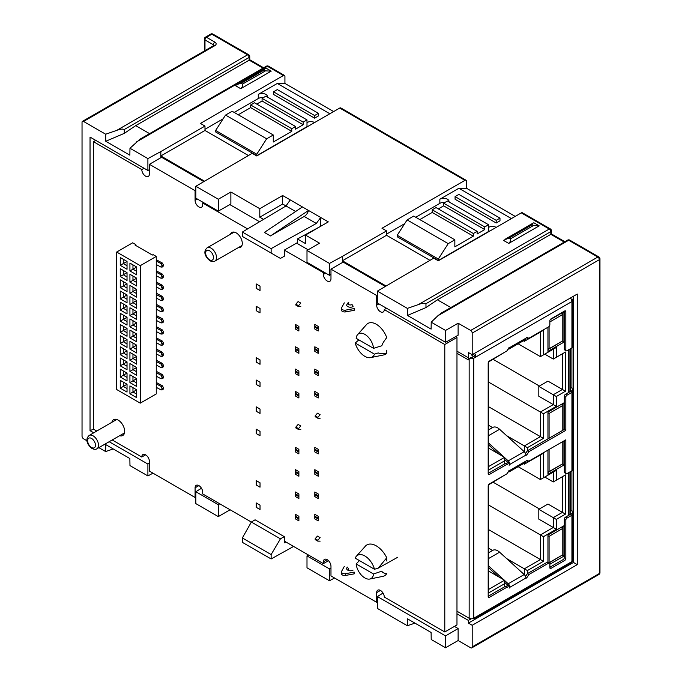 <?xml version="1.0" encoding="UTF-8"?>
<svg xmlns="http://www.w3.org/2000/svg" width="682" height="682" viewBox="0 0 682 682"><rect width="100%" height="100%" fill="white"/><g stroke="black" fill="none" stroke-linecap="round" stroke-linejoin="round"><path stroke-width="1.02" d="M456.974 613.817L468.398 620.415L468.398 623.092L472.2 625.292L472.2 646.911A2.157 1.245 60 0 1 471.748 647.9A2.157 1.245 60 0 1 470.674 647.789L458.116 640.543L458.116 628.54L454.425 626.408M248.376 155.513L204.984 130.467L204.984 126.068L160.833 151.557L160.833 157.713M204.984 130.467L160.833 155.956L204.336 181.071M218.308 211.13L195.836 198.155L195.836 186.28L218.308 199.246L218.308 211.13L230.866 204.003L230.866 192L259.799 208.701L259.799 217.208L263.559 219.382M324.12 272.22L323.362 272.655L284.292 250.098L297.463 242.622L297.463 238.956L305.476 243.576L305.476 235.068L319.56 243.201L306.994 250.456L329.466 263.431L329.466 275.306L330.975 274.496M429.95 260.345L386.549 235.29L342.398 260.78L342.398 262.544M386.549 235.29L386.549 230.9L342.398 256.389L342.398 260.78L385.901 285.903M471.748 647.9L598.89 574.5A2.157 1.245 -120 0 0 599.333 573.511L599.333 259.689A2.157 1.245 -120 0 0 597.816 257.046L568.694 240.235L437.861 315.775L431.212 322.168L445.551 330.446L445.551 342.33L458.116 335.203L458.116 323.2L470.674 330.446A2.157 1.245 60 0 1 472.2 333.089L472.2 354.708L468.398 352.517L468.398 359.9L456.974 353.302M468.398 620.415L471.194 618.796M468.398 623.092L573.451 562.437L573.451 296.252M472.2 625.292L577.253 564.636L577.253 294.053L472.2 354.708M577.253 564.636L573.451 562.437M445.551 330.446L458.116 323.2M437.861 315.775L441.288 313.064M431.212 322.168L431.109 329.108L407.469 315.459L407.367 308.4L377.402 291.103L433.752 258.146L438.321 260.78L521.304 212.878A2.157 1.245 120 0 1 522.378 212.767L550.357 228.922A2.157 1.245 -60 0 0 549.274 229.024L521.304 212.878M445.551 342.33L377.402 302.987L377.402 291.103M407.367 308.4L418.441 304.564C421.749 303.217 424.247 302.936 425.943 303.712L426.003 307.548L407.469 315.459M508.738 243.423L503.41 240.345L509.198 237.975L510.571 238.768C511.057 240.081 510.443 241.633 508.738 243.423L539.189 225.844L533.409 225.58L532.037 224.787L532.633 223.338L533.861 222.767L539.189 225.844M342.398 256.389L329.466 263.431M329.466 275.306L306.994 262.331L306.994 250.456M195.836 186.28L252.187 153.322L256.756 155.956L339.73 108.046A2.157 1.245 120 0 1 340.812 107.944L466.045 180.244A2.157 1.245 -60 0 0 464.962 180.346L381.988 228.257L386.549 230.9M290.251 199.911L286.014 205.955L282.638 204.02L282.638 195.512L328.315 221.889L305.476 235.068M282.638 195.512L259.799 208.701M218.308 199.246L230.866 192M466.045 180.244A2.157 1.245 -60 0 1 466.488 181.233L466.488 188.258L458.875 188.258L439.847 199.246A5.379 3.112 0 0 1 447.46 199.246A5.379 3.112 0 0 1 449.029 201.446A5.379 3.112 0 0 1 448.978 201.889M386.549 234.131L404.699 223.653M415.773 217.26L439.847 203.364L439.847 199.246M490.162 230.857A5.379 3.112 0 0 0 488.568 231.488L438.321 260.498L397.214 236.765L397.214 235.29L438.321 259.024L448.219 243.645L454.843 239.817L454.843 246.85L473.342 236.168L473.342 233.534L477.144 231.334L477.144 233.969L484.757 229.578L484.757 226.944L488.568 224.745L488.568 227.379A5.379 3.112 0 0 1 496.181 227.379M444.826 202.528A5.379 3.112 0 0 0 439.847 203.364M204.984 129.299L223.133 118.821M234.199 112.436L258.273 98.532L258.273 94.423L277.31 83.434L284.923 83.434L284.923 76.401A2.157 1.245 -60 0 0 284.471 75.412A2.157 1.245 -60 0 0 283.397 75.523L200.414 123.433L204.984 126.068M263.261 97.697A5.379 3.112 0 0 0 258.273 98.532M308.588 126.025A5.379 3.112 0 0 0 306.994 126.664L256.756 155.675L215.64 131.941L215.64 130.467L256.756 154.2L266.645 138.813L273.269 134.993L273.269 142.026L291.768 131.345L291.768 128.702L295.579 126.511L295.579 129.145L303.192 124.746L303.192 122.112L306.994 119.913L306.994 122.555A5.379 3.112 0 0 1 314.607 122.555M282.638 204.02L259.799 217.208M320.949 226.143L297.463 238.956M438.321 260.498L438.321 259.024M488.568 224.745L447.46 201.011L443.65 203.202L443.65 205.845L484.757 229.578M438.321 208.922L443.65 205.845M477.144 231.334L436.037 207.601L432.226 209.8L432.226 212.434L473.342 236.168M419.822 219.604L432.226 212.434M454.843 239.817L413.727 216.083L407.111 219.911L397.214 235.29M511.406 218.59L458.875 188.258M496.181 222.988L499.983 220.789L499.983 218.146L458.875 194.413L455.073 196.612L455.073 199.246L496.181 222.988L496.181 220.346L499.983 218.146M515.208 216.39L466.488 188.258M333.643 111.567L284.923 83.434M256.756 155.675L256.756 154.2M306.994 119.913L265.886 96.179L262.084 98.379L262.084 101.013L303.192 124.746M256.756 104.09L262.084 101.013M295.579 126.511L254.471 102.777L250.661 104.968L250.661 107.611L291.768 131.345M238.257 114.772L250.661 107.611M273.269 134.993L232.161 111.26L225.537 115.079L215.64 130.467M267.412 97.057A5.379 3.112 0 0 0 267.463 96.622A5.379 3.112 0 0 0 265.886 94.423A5.379 3.112 0 0 0 258.273 94.423M329.832 113.758L277.31 83.434M314.607 118.156L318.417 115.957L318.417 113.323L277.31 89.589L273.499 91.789L273.499 94.423L314.607 118.156L314.607 115.522L318.417 113.323M262.084 98.379L303.192 122.112M250.661 104.968L291.768 128.702M225.537 115.079L266.645 138.813M273.499 91.789L314.607 115.522M249.169 60.152L135.709 125.633L124.303 133.365L124.243 129.529C122.547 128.745 120.049 129.034 116.741 130.381L105.667 134.218L105.77 141.268L129.861 155.181L129.972 148.25L147.9 158.599L147.9 170.474L90.041 137.073L90.041 430.657L93.528 429.166M147.9 170.474L149.409 169.673M149.409 463.231L147.9 464.067L147.9 475.942L152.99 473.172M90.041 430.657L93.749 432.806M109.18 441.714L147.9 464.067M218.308 504.714L218.308 516.598L195.836 503.623L195.836 491.748L218.308 504.714L219.809 503.836M195.836 491.748L201.463 488.244M218.308 516.598L230.107 509.778M329.466 580.774L306.994 567.799L306.994 555.924L329.466 568.89L329.466 580.774L334.564 577.995M98.864 447.639L105.667 451.561L105.77 444.63L129.861 458.534L129.972 465.593L147.9 475.942M87.066 440.819L83.562 438.799A2.157 1.245 60 0 1 82.036 436.156L82.036 122.334A2.157 1.245 60 0 1 82.479 121.345A2.157 1.245 60 0 1 83.562 121.456L105.667 134.218M105.667 451.561L113.238 448.935M263.644 67.782L249.774 59.777L249.731 56.563A2.157 1.219 179.1 0 1 249.101 57.45A2.157 1.245 -120 0 0 247.575 54.841L211.838 34.211A2.157 1.245 -120 0 0 210.755 34.1A2.157 2.157 0 0 1 212.912 34.1A2.157 1.245 120 0 0 211.838 34.211L206.51 37.28L214.881 42.122A4.305 2.489 0 0 1 214.881 45.634L83.562 121.456M105.77 141.268L124.303 133.365M135.709 125.633L149.58 133.638M129.972 148.25L140.04 139.145M160.833 151.557L147.9 158.599M271.214 71.124L265.434 70.868L264.062 70.076L264.659 68.626L265.886 68.047L271.214 71.124L240.763 88.711L235.435 85.634L237.379 84.372L241.223 83.255L242.596 84.048C243.082 85.361 242.468 86.912 240.763 88.711M330.975 568.055L329.466 568.89M306.994 555.924L308.494 555.037M414.937 623.126L407.367 625.744L377.402 608.446L377.402 596.571L445.551 635.914L458.116 628.54M377.402 596.571L383.028 593.067M445.551 635.914L445.551 647.789L458.116 640.543M445.551 647.789L431.212 639.511L431.109 632.461L407.469 618.813L407.367 625.744M450.828 307.556L437.409 299.816L426.003 307.548M437.409 299.816L550.843 234.327L550.8 231.633L425.943 303.712M550.868 234.335L564.253 242.067M564.884 241.709L551.482 233.969L551.431 230.755A2.157 1.219 179.1 0 1 550.8 231.633A2.157 1.245 -120 0 0 549.274 229.024L418.441 304.564M293.592 546.435L271.129 558.959L271.129 554.56L280.421 538.831L251.351 522.045L255.094 519.812L284.292 536.674L284.292 542.821L285.86 541.968M198.897 485.61L195.086 487.801A5.379 3.112 -120 0 1 196.203 485.337A5.379 3.112 -120 0 1 198.897 485.61A5.379 3.112 -120 0 1 202.699 492.199L202.699 493.956L251.351 522.045L242.374 537.962L242.374 542.361L271.129 558.959M280.421 538.831L284.292 536.674M271.129 554.56L242.374 537.962M320.702 225.998L320.702 217.49L316.32 223.449L271.129 248.649L242.374 232.042L286.014 205.955L295.621 211.497M242.374 232.042L242.374 236.441L280.421 258.41L284.292 256.244L284.292 250.098M302.433 206.944L264.369 232.434L270.456 235.946L308.52 210.457A6.462 3.725 -60 0 1 304.215 216.458L270.456 235.946M271.129 248.649L271.129 253.039M443.65 203.202L484.757 226.944M432.226 209.8L473.342 233.534M407.111 219.911L448.219 243.645M455.073 196.612L496.181 220.346M323.362 272.655L323.362 274.411A5.379 3.112 -120 0 0 327.172 281.001A5.379 3.112 -120 0 0 329.866 281.265A5.379 3.112 -120 0 0 330.975 278.802L330.975 269.134L376.652 295.511L376.652 305.178A5.379 3.112 -120 0 0 380.462 311.768A5.379 3.112 -120 0 0 383.156 312.032A5.379 3.112 -120 0 0 384.273 309.568L444.792 344.512L444.792 631.967L456.974 624.934L456.974 337.479L455.542 336.661M330.975 269.134L343.157 262.101L385.168 286.355M229.834 204.591L259.578 221.761M296.585 243.124L308.136 249.8M95.727 140.356L93.451 141.668L141.796 169.579A5.379 3.112 -120 0 0 145.607 176.178A5.379 3.112 -120 0 0 148.292 176.442A5.379 3.112 -120 0 0 149.409 173.978L149.409 164.311L161.591 157.278L203.594 181.523M141.796 169.579L144.073 168.266M93.451 141.668L93.451 429.131L96.784 431.05M112.223 439.967L141.796 457.034A5.379 3.112 -120 0 1 142.913 454.57A5.379 3.112 -120 0 1 145.607 454.843L141.796 457.034M149.409 164.311L195.086 190.679L195.086 200.346A5.379 3.112 -120 0 0 198.897 206.944A5.379 3.112 -120 0 0 201.582 207.209A5.379 3.112 -120 0 0 202.699 204.745L202.699 202.989L203.449 202.554M247.609 228.913L202.699 202.989M444.792 631.967L384.273 597.031A5.379 3.112 -120 0 0 380.462 590.433A5.379 3.112 -120 0 0 377.768 590.169A5.379 3.112 -120 0 0 376.652 592.632L376.652 602.3L330.975 575.932L330.975 566.265A5.379 3.112 -120 0 0 327.172 559.666A5.379 3.112 -120 0 0 324.479 559.402A5.379 3.112 -120 0 0 323.362 561.866L323.362 563.622L328.468 560.681M284.292 541.065L323.362 563.622M195.086 487.801L195.086 497.476L149.409 471.1L149.409 461.433A5.379 3.112 -120 0 0 145.607 454.843M119.64 435.704A9.147 5.286 -120 0 0 122.769 435.517A9.147 5.286 -120 0 0 124.175 428.185A9.147 5.286 -120 0 0 118.199 420.121A9.147 5.286 -120 0 0 113.621 419.66A9.147 5.286 -120 0 0 111.891 422.286M238.197 247.702A8.61 4.97 -120 0 0 240.507 247.37A8.61 4.97 -120 0 0 241.82 240.465A8.61 4.97 -120 0 0 236.194 232.877A8.61 4.97 -120 0 0 231.889 232.451A8.61 4.97 -120 0 0 230.439 234.276M195.836 497.042L195.086 497.476M377.402 601.865L376.652 602.3M444.792 344.512L456.974 337.479M386.541 308.255L384.273 309.568M377.402 295.076L376.652 295.511M195.836 190.244L195.086 190.679M488.414 570.919L504.552 580.237L488.414 589.555M507.596 587.27L505.345 586.375L507.596 587.27A1.611 0.929 -60 0 0 508.124 586.529L507.911 585.327L505.797 586.554M562.224 341.153L547.944 349.61L547.944 351.375L547.944 327.241M547.944 351.375L563.937 342.142L563.937 311.81L562.411 312.688L562.411 314.232M562.411 341.043L563.937 342.142M507.596 464.374L505.345 463.479L507.596 464.374A1.611 0.929 -60 0 0 508.124 463.632L507.911 462.43L505.797 463.658M563.937 429.651L563.937 402.883L562.411 403.761L562.411 405.304M493.129 359.329L539.419 386.055M538.814 386.404L553.273 394.75L562.411 389.482L565.455 391.238L565.455 352.031L562.411 353.788L562.411 389.482L547.944 381.127L538.814 386.404L538.814 396.251L553.273 404.597L540.408 412.03L540.408 436.642L488.414 406.625M488.414 382.005L543.452 413.786L556.324 406.361L556.324 396.515L565.455 391.238M565.455 352.031L556.324 357.308L556.324 347.462L553.273 349.218L553.273 359.064L544.748 354.137M556.324 357.308L553.273 359.064M556.324 406.361L553.273 404.597L553.273 394.75L556.324 396.515M543.452 438.398L540.408 436.642L524.347 445.917L527.391 447.673L543.452 438.398L543.452 413.786M524.347 451.782L524.347 445.917L506.632 435.687M527.391 450.751L527.391 447.673M488.414 466.659L504.552 457.341L504.552 463.939M527.391 573.647L527.391 570.57L543.452 561.295L543.452 536.683L556.324 529.249L556.324 519.403L565.455 514.134L565.455 474.928L556.324 480.196L556.324 470.35L543.452 477.784L543.452 453.172L527.391 462.439L527.391 460.546M504.552 475.192L488.474 484.911M488.414 485.03L488.414 593.067L504.552 583.749L504.552 586.827M562.224 464.05L547.944 472.507L547.944 474.263L547.944 450.137M547.944 474.263L563.937 465.039L563.937 440.904M562.224 555.122L563.937 556.111L563.937 525.779L562.411 526.657L562.411 528.2M547.944 562.113L547.944 535.012L563.937 525.779M563.937 556.111L549.854 564.236M556.324 347.462L543.452 354.887L543.452 330.276L527.391 339.551L527.391 337.65M504.552 352.296L488.474 362.014M488.414 362.142L488.414 470.179L504.552 460.862M563.937 311.81L550.178 319.756M547.944 438.884L547.944 412.116L563.937 402.883M543.452 453.172L540.408 454.928L540.408 479.54L543.452 477.784M523.392 463.649L524.347 464.203L527.391 462.439M524.347 464.203L524.347 463.095M504.552 580.237L504.552 583.749M506.632 558.584L524.347 568.814L524.347 574.67M543.452 561.295L540.408 559.538L524.347 568.814L527.391 570.57M488.414 548.064L492.575 550.468M562.411 463.939L563.937 465.039M549.223 562.846L562.411 555.012M493.129 482.225L539.419 508.942M565.455 514.134L547.944 504.024L538.814 509.301L538.814 519.138L553.273 527.493L540.408 534.918L488.414 504.902M565.455 474.928L562.411 476.684L562.411 512.37L553.273 517.647L553.273 527.493L556.324 529.249M544.748 477.033L553.273 481.961L556.324 480.196M556.324 470.35L553.273 472.114L553.273 481.961M556.324 519.403L538.814 509.301M488.414 529.513L540.408 559.538L540.408 534.918L543.452 536.683M540.408 479.54L518.132 466.684M543.452 354.887L540.408 356.643L540.408 332.032L543.452 330.276M524.347 340.199L524.347 341.307L527.391 339.551M504.552 457.341L488.414 448.023M524.347 341.307L523.392 340.753M540.408 356.643L518.132 343.788M492.575 427.571L488.414 425.167M386.745 350.207L386.745 353.438C382.79 353.762 379.942 353.591 378.212 352.926L374.486 354.163A14.535 8.389 60 0 1 370.624 357.624A14.535 8.389 60 0 1 355.22 343.037L374.486 354.163M373.557 348.349L381.886 345.714C382.227 343.967 383.847 341.273 386.745 337.633A16.692 9.633 60 0 0 367.93 323.421A16.692 9.633 60 0 0 366.507 324.589L357.607 334.615A12.378 7.152 60 0 1 366.95 335.859A12.378 7.152 60 0 1 373.557 348.349L356.157 338.306A12.378 7.152 60 0 1 357.607 334.615M370.624 357.624L383.753 354.93A18.84 10.878 -120 0 0 386.745 353.438M358.877 339.875L355.22 343.037M369.772 579.044A12.378 7.152 60 0 0 373.557 574.005L381.886 571.115C382.227 572.462 383.847 573.281 386.745 573.579A16.692 9.633 60 0 1 384.622 575.702A16.692 9.633 60 0 1 382.892 576.35L369.772 579.044A12.378 7.152 60 0 1 356.157 563.963L359.44 560.578M397.811 557.211L378.212 568.149L374.486 569.274A14.535 8.389 60 0 0 366.089 556.768A14.535 8.389 60 0 0 356.345 556.273L365.808 545.694A18.84 10.878 -120 0 1 386.745 557.774L378.212 568.149M386.745 557.774L386.745 561.005M374.486 569.274L355.22 558.149A14.535 8.389 60 0 1 356.345 556.273M373.557 574.005L356.157 563.963M300.796 429.498L298.511 429.498L298.511 428.62L300.796 425.986L298.128 424.443L295.843 427.085L295.843 427.964L298.511 429.498M298.511 428.62L295.843 427.085M298.511 451.825L298.511 450.947L295.843 449.412L295.843 450.291L298.511 451.825M298.511 474.152L298.511 473.274L295.843 471.739L295.843 472.617L298.511 474.152M298.511 496.487L298.511 495.609L295.843 494.066L295.843 494.944L298.511 496.487M298.511 518.814L298.511 517.936L295.843 516.393L295.843 517.271L298.511 518.814M315.178 450.291L315.178 449.412L317.846 450.947L317.846 451.825L315.178 450.291M315.178 472.617L315.178 471.739L317.846 473.274L317.846 474.152L315.178 472.617M315.178 494.944L315.178 494.066L317.846 495.609L317.846 496.487L315.178 494.944M315.178 517.271L315.178 516.393L317.846 517.936L317.846 518.814L315.178 517.271M317.846 540.263L320.131 537.621L317.462 536.086L315.178 538.72L315.178 539.607L317.846 541.141L317.846 540.263L315.178 538.72M320.131 541.141L317.846 541.141M341.452 571.883L341.452 573.647A3.231 1.867 0 0 0 345.655 575.42L354.197 573.86L354.197 572.104L345.655 573.664A3.231 1.867 180 0 1 341.452 571.883A3.231 1.867 180 0 1 341.605 571.328L344.299 566.392M348.459 570.459A2.157 1.245 180 0 1 348.869 569.027A1.611 0.929 -120 0 1 347.726 567.049A3.768 2.174 -0 0 0 346.627 568.592A3.768 2.174 -0 0 0 348.945 570.604A3.768 2.174 -0 0 0 353.054 570.126M475.337 618.421A3.231 1.867 60 0 1 473.717 618.259L476.002 616.937A3.231 1.867 60 0 1 475.337 618.421L571.26 563.034A3.231 1.867 -120 0 0 571.925 561.559A3.231 1.867 0 0 0 572.871 560.237L572.812 514.279A3.231 1.867 180 0 1 571.925 515.234L566.981 518.09A1.611 0.929 -60 0 0 565.838 520.068L565.838 558.481A1.611 0.929 120 0 1 564.696 560.459L550.988 568.37A1.611 0.929 120 0 1 550.186 568.447A1.611 0.929 120 0 1 549.854 567.714L549.854 563.758A1.611 0.929 -60 0 0 549.513 563.017A1.611 0.929 -60 0 0 548.712 563.093L528.882 574.542L526.632 578.038A1.611 0.929 120 0 1 526.206 577.978A1.611 0.929 120 0 1 526.103 577.901L509.642 587.407L509.769 586.401A3.231 1.867 60 0 0 508.226 583.775L524.211 574.551L499.591 552.181A9.693 5.592 -120 0 0 497.698 550.792A9.693 5.592 -120 0 0 493.299 550.093L488.414 552.795M456.974 611.225L469.156 618.259A3.231 1.867 0 0 0 473.717 618.259L473.717 358.229L476.002 356.908L474.484 356.03L472.2 357.351A1.074 0.622 0 0 1 470.674 357.351M473.717 358.229A3.231 1.867 180 0 1 469.156 358.229L456.974 351.196M564.312 440.683L564.312 472.072A1.611 0.929 120 0 0 564.645 472.805L566.171 473.683A1.611 0.929 -60 0 1 565.838 472.95L565.838 439.805L528.882 461.143L526.632 460.248A1.611 0.929 120 0 0 526.103 460.989L525.762 461.867A3.231 1.867 -120 0 1 525.2 462.601L509.215 471.833A3.231 1.867 60 0 1 508.226 471.935L508.124 471.91M564.312 311.197L564.312 349.175A1.611 0.929 120 0 0 564.645 349.917L566.171 350.795A1.611 0.929 -60 0 0 566.981 350.71L571.925 347.854L571.925 387.504L570.408 388.382A2.694 1.552 -120 0 0 572.309 391.681L570.408 390.581A1.074 0.622 0 0 1 570.723 391.016A1.074 0.622 0 0 1 570.408 391.459L565.455 394.315A1.611 0.929 120 0 0 564.312 396.293L564.312 429.43L527.357 450.768L525.541 453.59M505.345 463.479L488.184 473.385M572.309 514.569L572.812 514.279L571.925 510.392L570.408 511.278A2.694 1.552 -120 0 0 572.309 514.569L570.408 513.469A1.074 0.622 0 0 1 570.723 513.913A1.074 0.622 0 0 1 570.408 514.347L565.455 517.212A1.611 0.929 120 0 0 564.312 519.19L564.312 557.603A1.611 0.929 -60 0 1 563.17 559.581L549.854 567.271M549.513 563.017L547.996 562.139A1.611 0.929 120 0 0 547.186 562.215L527.357 573.664L525.541 576.486M505.345 586.375L488.184 596.281M506.871 587.253L489.326 597.381A1.611 0.929 120 0 1 488.517 597.458A1.611 0.929 120 0 1 488.184 596.716L488.184 485.959A1.611 0.929 120 0 1 489.326 483.981L506.871 473.854L509.122 470.35A1.611 0.929 120 0 1 509.548 470.418A1.611 0.929 120 0 1 509.642 470.486L526.103 460.989M509.122 588.148A1.611 0.929 120 0 0 509.642 587.407M566.171 350.795A1.611 0.929 -60 0 1 565.838 350.054L565.838 311.64A1.611 0.929 120 0 0 565.506 310.898A1.611 0.929 120 0 0 564.696 310.975L550.988 318.886A1.611 0.929 120 0 0 549.854 320.864L549.854 324.82A1.611 0.929 -60 0 1 548.712 326.797L528.882 338.246L526.632 337.351A1.611 0.929 120 0 0 526.103 338.093L525.762 338.971A3.231 1.867 -120 0 1 525.2 339.704L509.215 348.937A3.231 1.867 60 0 1 508.226 349.039L508.124 349.014M509.215 348.937A3.231 1.867 60 0 0 509.769 348.204L509.642 347.598A1.611 0.929 120 0 0 509.548 347.522A1.611 0.929 120 0 0 509.122 347.462L506.871 350.957L489.326 361.085A1.611 0.929 120 0 0 488.184 363.063L488.184 473.828A1.611 0.929 120 0 0 488.517 474.561A1.611 0.929 120 0 0 489.326 474.484L506.871 464.357M509.122 465.252A1.611 0.929 120 0 0 509.642 464.51L509.769 463.513A3.231 1.867 60 0 0 508.226 460.887L524.211 451.654L499.591 429.293A9.693 5.592 -120 0 0 493.299 427.205L488.414 429.899M524.211 451.654A3.231 1.867 -120 0 1 525.762 454.28L526.103 455.005A1.611 0.929 120 0 0 526.206 455.082A1.611 0.929 120 0 0 526.632 455.15L528.882 451.646L565.838 430.316L565.838 397.171A1.611 0.929 -60 0 1 566.981 395.193L571.925 392.338A3.231 1.867 180 0 0 572.812 391.391L571.925 387.504M566.171 473.683A1.611 0.929 -60 0 0 566.981 473.606L571.925 470.751A3.231 1.867 0 0 0 572.812 469.804L572.871 390.991L572.309 391.681M524.211 574.551A3.231 1.867 -120 0 1 525.762 577.177L526.103 577.901M488.414 565.787L503.93 579.879M504.552 580.442L508.226 583.775M509.769 586.401L507.911 585.327A1.074 0.622 -120 0 0 507.809 585.224L504.552 582.275M498.406 576.691L488.414 567.612M525.916 577.628L526.632 578.038M527.357 573.664L528.882 574.542M570.408 388.382L570.408 348.732M570.408 511.278L570.408 471.629M571.925 510.392L571.925 392.338M571.925 298.895A3.231 1.867 180 0 1 572.871 300.208L572.812 346.908A3.231 1.867 0 0 1 571.925 347.854L571.925 301.529A3.231 1.867 -120 0 0 570.305 298.068M572.871 300.208A3.231 1.867 180 0 1 571.925 301.529L476.002 356.908A3.231 1.867 60 0 0 474.382 353.447M341.452 308.341L341.452 310.097A3.231 1.867 0 0 0 345.655 311.879L354.197 310.319L354.197 308.562L345.655 310.122A3.231 1.867 180 0 1 341.452 308.341A3.231 1.867 180 0 1 341.605 307.778L344.299 302.851M346.627 305.042A3.768 2.174 0 0 0 348.945 307.053A3.768 2.174 0 0 0 353.054 306.585A1.611 0.929 60 0 0 351.912 304.607A2.157 1.245 180 0 1 348.869 304.607A2.157 1.245 180 0 1 348.869 302.851A1.611 0.929 60 0 0 348.059 302.765L346.627 305.042M474.484 356.03A1.074 0.622 -120 0 0 473.717 354.708M509.769 463.513L507.911 462.43A1.074 0.622 -120 0 0 507.809 462.336L504.552 459.378M498.406 453.794L488.414 444.724M488.414 442.891L503.93 456.983M504.552 457.545L508.226 460.887M525.916 454.732L526.632 455.15M527.357 450.768L528.882 451.646M564.312 429.43L565.838 430.316M509.215 471.833A3.231 1.867 60 0 0 509.769 471.092L509.642 470.486M314.803 324.453L318.23 326.431L318.23 331L314.803 329.022L314.803 324.453M314.803 346.78L318.23 348.758L318.23 353.327L314.803 351.349L314.803 346.78M314.803 369.107L318.23 371.085L318.23 375.654L314.803 373.676L314.803 369.107M314.803 391.434L318.23 393.412L318.23 397.981L314.803 396.003L314.803 391.434M295.468 324.453L298.887 326.431L298.887 331L295.468 329.022L295.468 324.453M295.468 346.78L298.887 348.758L298.887 353.327L295.468 351.349L295.468 346.78M295.468 369.107L298.887 371.085L298.887 375.654L295.468 373.676L295.468 369.107M295.468 391.434L298.887 393.412L298.887 397.981L295.468 396.003L295.468 391.434M314.803 447.341L318.23 449.319L318.23 453.897L314.803 451.919L314.803 447.341M314.803 469.676L318.23 471.654L318.23 476.224L314.803 474.246L314.803 469.676M314.803 492.003L318.23 493.981L318.23 498.551L314.803 496.573L314.803 492.003M314.803 514.33L318.23 516.308L318.23 520.878L314.803 518.9L314.803 514.33M295.468 447.341L298.887 449.319L298.887 453.897L295.468 451.919L295.468 447.341M295.468 469.676L298.887 471.654L298.887 476.224L295.468 474.246L295.468 469.676M295.468 492.003L298.887 493.981L298.887 498.551L295.468 496.573L295.468 492.003M295.468 514.33L298.887 516.308L298.887 520.878L295.468 518.9L295.468 514.33M300.796 306.602L298.511 306.602L298.511 305.724L300.796 303.089L298.128 301.555L295.843 304.189L295.843 305.067L298.511 306.602M298.511 305.724L295.843 304.189M298.511 328.937L298.511 328.051L295.843 326.516L295.843 327.394L298.511 328.937M298.511 351.264L298.511 350.386L295.843 348.843L295.843 349.721L298.511 351.264M298.511 373.591L298.511 372.713L295.843 371.17L295.843 372.048L298.511 373.591M298.511 395.918L298.511 395.04L295.843 393.505L295.843 394.384L298.511 395.918M315.178 327.394L315.178 326.516L317.846 328.051L317.846 328.937L315.178 327.394M315.178 349.721L315.178 348.843L317.846 350.386L317.846 351.264L315.178 349.721M315.178 372.048L315.178 371.17L317.846 372.713L317.846 373.591L315.178 372.048M315.178 394.384L315.178 393.505L317.846 395.04L317.846 395.918L315.178 394.384M317.846 417.367L320.131 414.733L317.462 413.19L315.178 415.832L315.178 416.711L317.846 418.245L317.846 417.367L315.178 415.832M320.131 418.245L317.846 418.245M549.087 326.507L549.087 348.732L562.795 340.821L562.795 314.453L561.081 313.464M549.854 321.921L562.795 314.453M549.087 348.732L547.944 348.076M562.795 430.316L562.795 405.526L561.081 404.537M549.087 438.228L549.087 413.437L562.795 405.526M549.087 413.437L547.944 412.772M562.795 528.414L549.087 536.325L549.087 562.701L562.795 554.79L562.795 528.414L561.081 527.425M549.087 536.325L547.944 535.668M549.087 562.701L547.944 562.045M549.087 449.472L549.087 471.629L562.795 463.717L562.795 441.561M549.087 471.629L547.944 470.972M260.03 505.123L256.219 502.924L256.219 507.323L260.03 509.514L260.03 505.123M260.03 482.796L256.219 480.597L256.219 484.987L260.03 487.187L260.03 482.796M260.03 431.365L256.219 429.174L256.219 433.564L260.03 435.764L260.03 431.365M260.03 409.038L256.219 406.839L256.219 411.237L260.03 413.437L260.03 409.038M260.03 382.227L256.219 380.027L256.219 384.426L260.03 386.626L260.03 382.227M260.03 359.9L256.219 357.7L256.219 362.099L260.03 364.29L260.03 359.9M260.03 308.477L256.219 306.278L256.219 310.668L260.03 312.868L260.03 308.477M260.03 286.142L256.219 283.951L256.219 288.341L260.03 290.541L260.03 286.142M136.698 394.136L132.964 391.988L132.964 387.683L129.921 385.918L129.921 393.744L136.698 389.831L136.698 397.657L129.921 393.744M135.82 245.511L135.82 244.633L135.062 245.068L152.342 255.051L153.1 254.608L156.263 256.432L140.27 265.665L116.673 252.042L116.673 389.524L140.27 403.147L140.27 265.665M135.82 244.633L132.658 242.809L116.673 252.042M140.27 403.147L156.263 393.923L156.263 256.432M120.254 332.339L120.254 324.521L127.031 328.426L127.031 336.252L120.254 332.339L123.297 330.582L123.297 326.277L120.254 324.521M120.254 343.506L120.254 335.68L127.031 339.593L127.031 347.419L120.254 343.506L123.297 341.75L123.297 337.437L120.254 335.68M120.254 354.666L120.254 346.848L127.031 350.761L127.031 358.579L120.254 354.666L123.297 352.909L123.297 348.604L120.254 346.848M120.254 365.833L120.254 358.007L127.031 361.92L127.031 369.746L120.254 365.833L123.297 364.077L123.297 359.772L120.254 358.007M120.254 377.001L120.254 369.175L127.031 373.088L127.031 380.914L120.254 377.001L123.297 375.236L123.297 370.931L120.254 369.175M120.254 388.16L120.254 380.343L127.031 384.247L127.031 392.073L120.254 388.16L123.297 386.404L123.297 382.099L120.254 380.343M120.254 265.358L120.254 257.532L127.031 261.445L127.031 269.271L120.254 265.358L123.297 263.602L123.297 259.288L120.254 257.532M120.254 276.517L120.254 268.699L127.031 272.612L127.031 280.43L120.254 276.517L123.297 274.761L123.297 270.456L120.254 268.699M120.254 287.685L120.254 279.859L127.031 283.772L127.031 291.598L120.254 287.685L123.297 285.928L123.297 281.615L120.254 279.859M120.254 298.852L120.254 291.026L127.031 294.939L127.031 302.757L120.254 298.852L123.297 297.088L123.297 292.783L120.254 291.026M120.254 310.012L120.254 302.186L127.031 306.099L127.031 313.925L120.254 310.012L123.297 308.255L123.297 303.95L120.254 302.186M120.254 321.179L120.254 313.353L127.031 317.266L127.031 325.092L120.254 321.179L123.297 319.423L123.297 315.11L120.254 313.353M129.921 385.918L136.698 389.831M129.921 382.576L129.921 374.759L136.698 378.672L136.698 386.489L129.921 382.576L132.964 380.82L132.964 376.515L129.921 374.759M129.921 371.417L129.921 363.591L136.698 367.504L136.698 375.33L129.921 371.417L132.964 369.661L132.964 365.347L129.921 363.591M129.921 360.249L129.921 352.432L136.698 356.336L136.698 364.162L129.921 360.249L132.964 358.493L132.964 354.188L129.921 352.432M129.921 349.09L129.921 341.264L136.698 345.177L136.698 353.003L129.921 349.09L132.964 347.326L132.964 343.02L129.921 341.264M129.921 337.922L129.921 330.097L136.698 334.01L136.698 341.835L129.921 337.922L132.964 336.166L132.964 331.861L129.921 330.097M129.921 326.763L129.921 318.937L136.698 322.85L136.698 330.668L129.921 326.763L132.964 324.999L132.964 320.693L129.921 318.937M129.921 315.596L129.921 307.77L136.698 311.683L136.698 319.508L129.921 315.596L132.964 313.839L132.964 309.526L129.921 307.77M129.921 304.428L129.921 296.61L136.698 300.515L136.698 308.341L129.921 304.428L132.964 302.672L132.964 298.366L129.921 296.61M129.921 293.269L129.921 285.443L136.698 289.356L136.698 297.182L129.921 293.269L132.964 291.512L132.964 287.199L129.921 285.443M129.921 282.101L129.921 274.275L136.698 278.188L136.698 286.014L129.921 282.101L132.964 280.345L132.964 276.04L129.921 274.275M129.921 270.942L129.921 263.116L136.698 267.029L136.698 274.846L129.921 270.942L132.964 269.177L132.964 264.872L129.921 263.116M127.031 328.426L123.297 330.582L127.031 332.739M127.031 339.593L123.297 341.75L127.031 343.899M127.031 350.761L123.297 352.909L127.031 355.066M127.031 361.92L123.297 364.077L127.031 366.225M127.031 373.088L123.297 375.236L127.031 377.393M127.031 388.561L123.297 386.404L127.031 384.247M156.263 371.306L162.307 374.563L163.492 376.515L163.492 377.393L162.273 378.101L161.088 375.262L156.263 372.662M156.263 376.183L161.088 378.783L162.273 378.101L161.088 378.783M136.698 382.977L132.964 380.82L136.698 378.672M127.031 261.445L123.297 263.602L127.031 265.75M127.031 276.918L123.297 274.761L127.031 272.612M156.263 275.707L161.088 278.299L162.273 277.617L161.088 274.786L156.263 272.186M161.088 278.299L163.492 276.918L162.307 277.6L163.492 276.918L163.492 276.04L162.273 276.739M156.263 270.831L162.307 274.087L163.492 276.04M136.698 282.501L132.964 280.345L136.698 278.188M156.263 264.539L161.088 267.139L162.273 266.457L161.088 263.619L156.263 261.027M161.088 267.139L163.416 265.792L162.239 266.483L163.416 265.792L163.416 264.923L162.273 265.579M156.263 259.748L162.239 262.962L163.416 264.923M161.088 263.619L162.239 262.962M136.698 271.334L132.964 269.177L136.698 267.029M127.031 283.772L123.297 285.928L127.031 288.077M127.031 294.939L123.297 297.088L127.031 299.245M127.031 306.099L123.297 308.255L127.031 310.412M127.031 317.266L123.297 319.423L127.031 321.572M136.698 367.504L132.964 369.661L136.698 371.809M156.263 360.147L162.307 363.395L163.492 365.347L163.492 366.234L162.273 366.933L161.088 364.103L156.263 361.503M156.263 365.015L161.088 367.615L162.273 366.933L161.088 367.615M136.698 356.336L132.964 358.493L136.698 360.65M156.263 348.979L162.307 352.236L163.492 354.188L163.492 355.066L162.273 355.765L161.088 352.935L156.263 350.335M156.263 353.856L161.088 356.456L162.273 355.765L161.088 356.456M136.698 345.177L132.964 347.326L136.698 349.482M156.263 337.812L162.307 341.068L163.492 343.02L163.492 343.899L162.273 344.606L161.088 341.767L156.263 339.176M156.263 342.688L161.088 345.288L162.273 344.606L161.088 345.288M136.698 334.01L132.964 336.166L136.698 338.323M156.263 326.652L162.307 329.9L163.492 331.861L163.492 332.739L162.273 333.438L161.088 330.608L156.263 328.008M156.263 331.529L161.088 334.12L162.273 333.438L161.088 334.12M136.698 322.85L132.964 324.999L136.698 327.155M156.263 320.361L161.088 322.961L162.273 322.279L161.088 319.44L156.263 316.849M161.088 322.961L163.492 321.572L162.307 322.254L163.492 321.572L163.492 320.693L162.273 321.401M156.263 315.485L162.307 318.741L163.492 320.693M136.698 311.683L132.964 313.839L136.698 315.988M156.263 309.193L161.088 311.793L162.273 311.111L161.088 308.281L156.263 305.681M161.088 311.793L163.492 310.412L162.307 311.094L163.492 310.412L163.492 309.534L162.273 310.233M156.263 304.325L162.307 307.573L163.492 309.534M136.698 300.523L132.964 302.672L136.698 304.828M156.263 298.034L161.088 300.634L162.273 299.952L161.088 297.113L156.263 294.513M161.088 300.634L163.492 299.245L162.307 299.927L163.492 299.245L163.492 298.366L162.273 299.066M156.263 293.158L162.307 296.414L163.492 298.366M136.698 289.356L132.964 291.512L136.698 293.661M156.263 286.866L161.088 289.466L162.273 288.784L161.088 285.954L156.263 283.354M161.088 289.466L163.492 288.077L162.307 288.767L163.492 288.077L163.492 287.199L162.273 287.906M156.263 281.99L162.307 285.247L163.492 287.199M156.263 382.474L162.307 385.722L163.492 387.683L163.492 388.561L162.273 389.26L161.088 386.43L156.263 383.83M156.263 387.35L161.088 389.942L162.273 389.26L161.088 389.942M472.2 646.911L599.333 573.511A2.157 1.245 0 0 0 599.964 572.633A2.157 2.157 0 0 1 598.89 574.5M234.182 232.11L207.217 247.754A7.69 4.442 60 0 1 211.07 248.129A7.69 4.442 60 0 1 216.1 254.915A7.69 4.442 60 0 1 214.915 261.078L241.948 245.546M209.553 259.816A5.541 3.197 60 0 1 208.539 259.075A5.541 3.197 60 0 1 205.666 252.459A5.541 3.197 60 0 1 209.553 250.763A5.541 3.197 60 0 1 210.567 251.505A5.541 3.197 60 0 1 213.432 258.12A5.541 3.197 60 0 1 209.553 259.816M116.741 419.464L89.223 435.431A7.69 4.442 60 0 1 93.067 435.815A7.69 4.442 60 0 1 98.097 442.601A7.69 4.442 60 0 1 96.912 448.765L124.499 432.908M91.55 447.494A5.541 3.197 60 0 1 90.536 446.761A5.541 3.197 60 0 1 87.671 440.137A5.541 3.197 60 0 1 91.55 438.449A5.541 3.197 60 0 1 92.564 439.191A5.541 3.197 60 0 1 95.437 445.806A5.541 3.197 60 0 1 91.55 447.494M599.964 572.633L599.964 258.802A2.157 1.245 180 0 1 599.333 259.689L472.2 333.089M470.674 330.446L597.816 257.046A2.157 1.245 -60 0 1 598.89 256.943A2.157 2.157 0 0 1 599.964 258.802M598.89 256.943L569.768 240.132A2.157 1.245 120 0 0 568.694 240.235A2.157 1.245 -120 0 0 567.62 240.132L441.066 313.191M464.962 180.346L339.73 108.046M488.568 231.488L488.568 227.379M266.372 66.205A2.157 2.157 0 0 1 268.529 66.205A2.157 1.245 120 0 0 267.446 66.316A2.157 1.245 -120 0 0 266.372 66.205L139.827 139.273M283.397 75.523L267.446 66.316L136.613 141.856M306.994 126.664L306.994 122.555M116.741 130.381L247.575 54.841A2.157 1.245 -60 0 1 248.657 54.731L212.912 34.1M263.013 68.149L249.143 60.135L249.101 57.45L124.243 129.529M242.596 84.048L265.434 70.868M264.062 70.076L241.223 83.255M214.881 45.634A2.157 1.245 -120 0 0 213.807 45.523L82.479 121.345M210.755 34.1L205.427 37.178A2.157 1.245 60 0 1 206.51 37.28A2.157 1.245 120 0 0 204.984 39.923A2.157 1.245 180 0 1 204.353 39.044L204.353 50.988M213.355 45.788L213.355 44.756L204.984 39.923L204.984 50.621M213.96 45.43A2.157 1.245 0 0 0 213.355 44.756A2.157 1.245 -60 0 1 214.881 42.122M316.32 223.449L304.215 216.458M532.037 224.787L509.198 237.975M510.571 238.768L533.409 225.58M327.172 559.666L323.362 561.866M380.462 590.433L376.652 592.632M376.652 305.178L378.928 303.865M323.362 274.411L325.638 273.098M195.086 200.346L197.362 199.033M568.353 515.541L568.353 472.814M568.353 392.644L568.353 349.917M471.816 355.194A2.37 1.364 60 0 1 473.18 356.78M345.655 573.664L345.655 575.42M488.184 596.716L489.326 597.381M476.002 616.937L571.925 561.559L571.925 515.234M509.642 347.598L526.103 338.093M526.103 455.005L509.642 464.51M499.591 552.181L488.414 558.635M488.414 552.872L492.907 550.28M548.712 563.093L547.186 562.215M549.854 567.714L550.988 568.37M564.696 560.459L563.17 559.581M564.312 557.603L565.838 558.481M565.838 520.068L564.312 519.19M565.455 517.212L566.981 518.09M570.408 391.459L570.408 390.581M570.408 514.347L570.408 513.469M565.455 394.315L566.981 395.193M345.655 310.122L345.655 311.879M564.312 349.175L565.838 350.054M565.838 311.64L564.696 310.975M509.769 348.204L508.951 347.726M488.184 473.828L489.326 474.484M565.838 397.171L564.312 396.293M499.591 429.293L488.414 435.738M488.414 429.984L492.907 427.384M564.312 472.072L565.838 472.95M509.769 471.092L508.951 470.623M469.156 618.259L469.156 358.229M161.088 375.262L162.307 374.563M163.492 376.515L162.273 377.223M161.088 274.786L162.307 274.087M161.088 364.103L162.307 363.395M163.492 365.347L162.273 366.055M161.088 352.935L162.307 352.236M163.492 354.188L162.273 354.887M161.088 341.767L162.307 341.068M163.492 343.02L162.273 343.728M161.088 330.608L162.307 329.9M163.492 331.861L162.273 332.56M161.088 319.44L162.307 318.741M161.088 308.281L162.307 307.573M161.088 297.113L162.307 296.414M161.088 285.954L162.307 285.247M161.088 386.43L162.307 385.722M163.492 387.683L162.273 388.382M207.217 247.754C202.136 252.238 206.39 258.001 209.996 260.797C212.204 261.803 213.841 261.897 214.915 261.078M89.223 435.431C84.133 439.916 88.396 445.687 91.993 448.483C94.201 449.489 95.838 449.583 96.912 448.765M268.529 66.205L284.471 75.412M249.731 56.58A2.157 2.157 0 0 0 248.657 54.731M264.471 68.746L237.754 84.167M205.427 37.178A2.157 2.157 0 0 0 204.353 39.044M569.768 240.132A2.157 2.157 0 0 0 567.62 240.132M551.431 230.763A2.157 2.157 0 0 0 550.357 228.922M532.446 223.457L505.729 238.879M569.044 349.516L569.044 392.244M569.044 472.413L569.044 515.14M163.134 378.143L161.941 378.834M161.941 278.358L163.134 277.668M161.941 267.191L163.066 266.551M163.134 366.984L161.941 367.675M163.134 355.816L161.941 356.507M163.134 344.649L161.941 345.339M163.134 333.489L161.941 334.18M161.941 323.012L163.134 322.322M161.941 311.853L163.134 311.163M161.941 300.685L163.134 299.995M161.941 289.526L163.134 288.836M163.134 389.311L161.941 390.002"/></g></svg>
